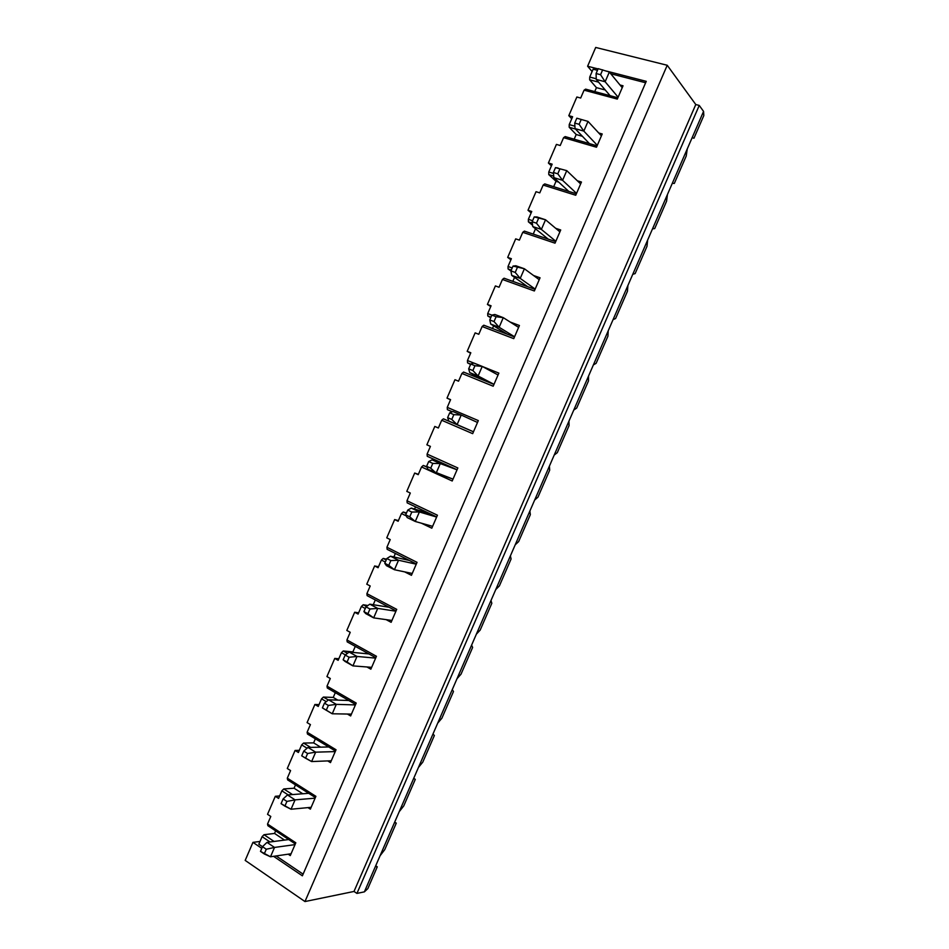 <?xml version="1.0" encoding="UTF-8"?>
<svg xmlns="http://www.w3.org/2000/svg" width="949" height="949" viewBox="0 0 949 949"><rect width="100%" height="100%" fill="white"/><g stroke="black" fill="none" stroke-linecap="round" stroke-linejoin="round"><path stroke-width="1.42" d="M274.534 847.433L295.02 844.622L274.534 847.433L270.501 856.781L291.082 853.756L270.501 856.781L274.534 847.433L266.278 849.236L262.505 846.686L260.489 851.372L264.249 853.934L266.278 849.236L264.249 853.934L270.501 856.781L260.489 851.372L262.505 846.686L266.278 849.236L274.534 847.433L267.013 842.368L274.534 847.433M288.733 839.545L267.013 842.368L288.733 839.545M267.013 842.368L262.505 846.686L267.013 842.368M295.08 799.853L315.104 798.168L295.08 799.853L291.035 809.236L311.153 807.314L291.035 809.236L295.08 799.853L286.918 801.419L283.099 798.951L281.07 803.661L284.878 806.128L286.918 801.419L284.878 806.128L291.035 809.236L281.07 803.661L283.099 798.951L286.918 801.419L295.08 799.853L287.476 794.965L295.08 799.853M308.722 793.305L287.476 794.965L308.722 793.305M287.476 794.965L283.099 798.951L287.476 794.965M315.673 752.166L335.234 751.596L315.673 752.166L311.616 761.561L331.272 760.766L311.616 761.561L315.673 752.166L307.606 753.494L303.751 751.11L301.711 755.819L305.566 758.215L307.606 753.494L305.566 758.215L311.616 761.561L301.711 755.819L303.751 751.11L307.606 753.494L315.673 752.166L307.974 747.444L315.673 752.166M328.745 746.958L307.974 747.444L328.745 746.958M307.974 747.444L303.751 751.11L307.974 747.444M336.314 704.36L355.412 704.917L336.314 704.36L332.245 713.778L351.438 714.111L332.245 713.778L324.487 709.2L332.245 713.778L336.314 704.36L328.342 705.439L324.439 703.15L322.399 707.871L326.302 710.172L328.342 705.439L326.302 710.172L332.245 713.778L322.399 707.871L324.487 709.2L322.399 707.871L324.439 703.15L328.342 705.439L336.314 704.36L328.532 699.804L336.314 704.36M348.817 700.504L328.532 699.804L348.817 700.504M328.532 699.804L324.439 703.15L328.532 699.804M357.002 656.447L375.65 658.12L357.002 656.447L352.921 665.89L371.664 667.337L352.921 665.89L345.08 661.465L352.921 665.89L357.002 656.447L349.125 657.266L345.187 655.059L343.147 659.804L347.085 662.022L349.125 657.266L347.085 662.022L352.921 665.89L343.147 659.804L345.08 661.465L343.147 659.804L345.187 655.059L349.125 657.266L357.002 656.447L349.149 652.058L357.002 656.447M368.936 653.932L349.149 652.058L368.936 653.932M349.149 652.058L345.187 655.059L349.149 652.058M377.749 608.404L395.923 611.215L377.749 608.404L373.657 617.87L391.925 620.456L373.657 617.87L365.733 613.612L373.657 617.87L377.749 608.404L369.968 608.985L365.982 606.862L363.93 611.607L367.915 613.742L369.968 608.985L367.915 613.742L373.657 617.87L363.93 611.607L365.733 613.612L363.93 611.607L365.982 606.862L369.968 608.985L377.749 608.404L369.802 604.181L377.749 608.404M389.102 607.241L369.802 604.181L389.102 607.241M369.802 604.181L365.982 606.862L369.802 604.181M398.533 560.242L416.243 564.192L398.533 560.242L394.44 569.732L412.246 573.457L394.44 569.732L386.433 565.651L394.44 569.732L398.533 560.242L390.858 560.574L386.836 558.534L384.784 563.303L388.805 565.343L390.858 560.574L388.805 565.343L394.44 569.732L384.784 563.303L386.433 565.651L384.784 563.303L386.836 558.534L390.858 560.574L398.533 560.242L390.514 556.197L398.533 560.242M409.327 560.456L390.514 556.197L409.327 560.456M390.514 556.197L386.836 558.534L390.514 556.197M419.387 511.962L436.623 517.063L419.387 511.962L415.271 521.476L432.602 526.351L415.271 521.476L407.18 517.573L415.271 521.476L419.387 511.962L411.807 512.045L407.738 510.099L405.674 514.868L409.743 516.825L411.807 512.045L409.743 516.825L415.271 521.476L409.743 516.825L405.674 514.868L407.18 517.573L405.674 514.868L407.738 510.099L411.807 512.045L419.387 511.962L411.273 508.083L419.387 511.962M429.589 513.539L411.273 508.083L429.589 513.539M411.273 508.083L407.738 510.099L411.273 508.083M440.277 463.563L457.05 469.814L440.277 463.563L436.16 473.1L453.017 479.126L427.975 469.364L436.16 473.1L440.277 463.563L432.803 463.397L428.687 461.534L426.623 466.315L430.727 468.189L432.803 463.397L430.727 468.189L436.16 473.1L430.727 468.189L426.623 466.315L427.975 469.364L426.623 466.315L428.687 461.534L432.803 463.397L440.277 463.563L432.08 459.862L440.277 463.563M449.909 466.528L432.08 459.862L449.909 466.528M432.08 459.862L428.687 461.534L432.08 459.862M461.226 415.045L477.513 422.459L461.226 415.045L457.098 424.606L473.48 431.783L448.83 421.048L466.256 428.675L448.83 421.048L457.098 424.606L461.226 415.045L453.847 414.63L449.696 412.851L447.62 417.643L451.771 419.434L453.847 414.63L451.771 419.434L457.098 424.606L451.771 419.434L447.62 417.643L448.83 421.048L447.62 417.643L449.696 412.851L453.847 414.63L461.226 415.045L452.946 411.522L461.226 415.045M452.946 411.522L449.696 412.851L452.946 411.522M482.234 366.409L498.035 374.974L482.234 366.409L478.094 375.994L494.002 384.333L469.731 372.601L486.659 381.451L469.731 372.601L478.094 375.994L482.234 366.409L474.951 365.733L470.751 364.048L468.676 368.853L472.875 370.549L474.951 365.733L472.875 370.549L478.094 375.994L472.875 370.549L468.676 368.853L469.731 372.601L468.676 368.853L470.751 364.048L474.951 365.733L482.234 366.409L473.859 363.052L482.234 366.409M473.859 363.052L470.751 364.048L473.859 363.052M503.278 317.654L518.617 327.393L503.278 317.654L499.138 327.263L514.56 336.765L499.138 327.263L490.692 324.048L507.11 334.119L490.692 324.048L499.138 327.263L503.278 317.654L496.102 316.729L491.855 315.127L489.779 319.943L494.026 321.557L496.102 316.729L494.026 321.557L499.138 327.263L494.026 321.557L489.779 319.943L490.692 324.048L489.779 319.943L491.855 315.127L496.102 316.729L503.278 317.654L494.82 314.475L503.278 317.654M494.82 314.475L491.855 315.127L494.82 314.475M524.394 268.769L539.234 279.682L524.394 268.769L520.23 278.401L535.177 289.077L520.23 278.401L511.701 275.364L527.62 286.657L511.701 275.364L520.23 278.401L524.394 268.769L513.018 266.076L510.93 270.904L515.224 272.434L517.312 267.582L515.224 272.434L520.23 278.401L515.224 272.434L510.93 270.904L511.701 275.364L510.93 270.904L513.018 266.076L524.394 268.769L515.841 265.767L524.394 268.769M515.841 265.767L513.018 266.076L515.841 265.767M545.545 219.777L559.91 231.864L545.545 219.777L541.381 229.421L555.829 241.283L541.381 229.421L532.757 226.562L548.166 239.101L532.757 226.562L541.381 229.421L545.545 219.777L534.24 216.906L532.14 221.746L536.47 223.181L538.569 218.329L536.47 223.181L541.381 229.421L536.47 223.181L532.14 221.746L532.757 226.562L532.14 221.746L534.24 216.906L545.545 219.777L536.909 216.941L545.545 219.777M536.909 216.941L534.24 216.906L536.909 216.941M566.755 170.642L580.634 183.916L566.755 170.642L562.579 180.322L576.541 193.371L562.579 180.322L553.872 177.641L568.771 191.413L553.872 177.641L562.579 180.322L566.755 170.642L555.497 167.617L553.409 172.469L557.787 173.809L559.886 168.946L557.787 173.809L562.579 180.322L557.787 173.809L553.409 172.469L553.872 177.641L553.409 172.469L555.497 167.617L566.755 170.642M558.036 167.997L555.497 167.617L558.036 167.997M588.024 121.401L601.405 135.861L588.024 121.401L583.825 131.104L597.312 145.339L583.825 131.104L575.035 128.59L589.424 143.619L575.035 128.59L583.825 131.104L588.024 121.401L576.826 118.198L574.726 123.062L579.139 124.319L581.251 119.444L579.139 124.319L583.825 131.104L579.139 124.319L574.726 123.062L575.035 128.59L574.726 123.062L576.826 118.198L588.024 121.401M609.341 72.029L622.224 87.688L609.341 72.029L605.142 81.756L618.119 97.189L605.142 81.756L596.245 79.431L610.124 95.707L596.245 79.431L605.142 81.756L609.341 72.029L598.202 68.66L596.091 73.536L600.563 74.698L602.674 69.811L600.563 74.698L605.142 81.756L600.563 74.698L596.091 73.536L596.245 79.431L596.091 73.536L598.202 68.66L609.341 72.029M674.312 183.454L686.222 156.039L687.266 148.898L672.307 183.311L674.312 183.454L672.307 183.311L692.153 137.652L693.968 138.222L703.814 115.576L703.565 111.401L692.153 137.652L703.565 111.401L699.247 105.434L695.783 104.532L667.23 65.267L595.699 47.45L587.609 66.228L595.699 47.45L667.23 65.267L304.973 901.55L667.23 65.267L695.783 104.532L354.001 891.455L695.783 104.532L699.247 105.434L356.943 893.412L699.247 105.434L703.565 111.401L703.814 115.576L693.968 138.222L692.118 137.712L693.968 138.222L692.153 137.652L687.266 148.898L686.222 156.039L674.312 183.454M654.703 228.579L666.578 201.224L667.432 194.533L652.509 228.863L654.703 228.579L652.509 228.863L672.307 183.311L667.432 194.533L666.578 201.224L654.703 228.579M635.13 273.597L646.993 246.313L647.645 240.061L632.758 274.32L635.13 273.597L632.758 274.32L652.509 228.863L647.645 240.061L646.993 246.313L635.13 273.597M615.604 318.508L627.443 291.284L627.906 285.483L613.054 319.659L615.604 318.508L613.054 319.659L632.758 274.32L627.906 285.483L627.443 291.284L615.604 318.508M596.126 363.325L607.929 336.171L608.214 330.798L593.386 364.902L596.126 363.325L593.386 364.902L613.054 319.659L608.214 330.798L607.929 336.171L596.126 363.325M576.695 408.034L588.475 380.94L588.558 376.018L573.777 410.039L576.695 408.034L573.777 410.039L593.386 364.902L588.558 376.018L588.475 380.94L576.695 408.034M557.3 452.649L569.056 425.615L568.949 421.131L554.204 455.069L557.3 452.649L554.204 455.069L573.777 410.039L568.949 421.131L569.056 425.615L557.3 452.649M537.953 497.157L549.685 470.182L549.4 466.137L534.678 500.004L537.953 497.157L534.678 500.004L554.204 455.069L549.4 466.137L549.685 470.182L537.953 497.157M518.652 541.571L530.349 514.655L529.874 511.037L515.2 544.821L518.652 541.571L515.2 544.821L534.678 500.004L529.874 511.037L530.349 514.655L518.652 541.571M499.399 585.877L511.072 559.02L510.408 555.841L495.758 589.554L499.399 585.877L495.758 589.554L515.2 544.821L510.408 555.841L511.072 559.02L499.399 585.877M480.182 630.089L491.831 603.291L490.989 600.539L476.362 634.169L480.182 630.089L476.362 634.169L495.758 589.554L490.989 600.539L491.831 603.291L480.182 630.089M461.012 674.193L472.626 647.455L471.606 645.142L457.015 678.689L461.012 674.193L457.015 678.689L476.362 634.169L471.606 645.142L472.626 647.455L461.012 674.193M441.89 718.203L453.48 691.524L452.27 689.626L437.714 723.114L441.89 718.203L437.714 723.114L457.015 678.689L452.27 689.626L453.48 691.524L441.89 718.203M422.803 762.106L434.369 735.499L432.969 734.028L418.45 767.433L422.803 762.106L418.45 767.433L437.714 723.114L432.969 734.028L434.369 735.499L422.803 762.106M403.752 805.915L415.294 779.366L413.717 778.322L399.244 811.644L403.752 805.915L399.244 811.644L418.45 767.433L413.717 778.322L415.294 779.366L403.752 805.915M384.76 849.628L396.279 823.139L394.511 822.51L380.063 855.761L384.76 849.628L380.063 855.761L399.244 811.644L394.511 822.51L396.279 823.139L384.76 849.628M394.677 822.142L396.279 823.139L394.677 822.142M367.821 888.608L377.287 866.805L375.353 866.603L364.38 891.858L367.821 888.608L364.38 891.858L380.063 855.761L375.353 866.603L377.287 866.805L367.821 888.608M375.709 865.785L377.287 866.805L375.709 865.785M295.329 843.922L267.903 825.713L267.535 824.04L295.815 842.795L290.287 855.583L295.815 842.795L267.535 824.04L270.797 816.46L267.535 824.04L267.903 825.713L295.329 843.922M274.534 833.436L264.012 834.717L274.083 841.455L264.012 834.717L274.534 833.436L275.649 830.861L274.534 833.436L284.534 840.09L274.534 833.436M245.186 860.399L252.956 842.368L260.014 841.466L252.956 842.368L245.186 860.399L304.973 901.55L354.001 891.455L356.943 893.412L364.38 891.858L356.943 893.412L354.001 891.455L304.973 901.55L245.186 860.399M267.535 814.313L275.305 796.294L279.647 795.95L275.305 796.294L267.535 814.313L270.797 816.46L267.535 814.313M287.286 768.5L295.08 750.445L299.326 750.327L295.08 750.445L287.286 768.5L290.584 770.588L287.31 778.18L315.898 796.33L310.359 809.153L307.986 807.623L310.359 809.153L315.898 796.33L287.31 778.18L290.584 770.588L287.286 768.5M307.085 722.592L314.89 704.478L319.042 704.597L314.89 704.478L307.085 722.592L310.418 724.597L307.132 732.213L336.029 749.757L330.477 762.605L327.725 760.92L330.477 762.605L336.029 749.757L307.132 732.213L310.418 724.597L307.085 722.592M326.931 676.566L334.76 658.416L338.817 658.76L334.76 658.416L326.931 676.566L330.299 678.499L327.014 686.139L356.207 703.079L350.644 715.949L347.393 714.039L350.644 715.949L356.207 703.079L327.014 686.139L330.299 678.499L326.931 676.566M346.824 630.433L354.677 612.247L358.639 612.817L354.677 612.247L346.824 630.433L350.228 632.307L346.931 639.946L376.445 656.281L370.857 669.187L366.919 666.969L370.857 669.187L376.445 656.281L346.931 639.946L350.228 632.307L346.824 630.433M366.765 584.193L374.63 565.96L378.497 566.767L374.63 565.96L366.765 584.193L370.205 585.984L366.895 593.659L396.718 609.365L391.13 622.307L386.124 619.638L391.13 622.307L396.718 609.365L366.895 593.659L370.205 585.984L366.765 584.193M386.753 537.846L394.642 519.566L398.414 520.598L394.642 519.566L386.753 537.846L390.229 539.566L386.919 547.253L417.05 562.342L411.439 575.308L404.677 571.879L411.439 575.308L417.05 562.342L386.919 547.253L390.229 539.566L386.753 537.846M406.789 491.38L414.689 473.053L418.367 474.334L414.689 473.053L406.789 491.38L410.3 493.029L406.979 500.74L437.43 515.2L431.807 528.202L421.451 523.219L431.807 528.202L437.43 515.2L406.979 500.74L410.3 493.029L406.789 491.38M426.872 444.808L434.796 426.445L438.379 427.952L434.796 426.445L426.872 444.808L430.419 446.386L427.097 454.108L457.845 467.952L452.21 480.989L421.546 466.967L418.212 474.678L414.689 473.053L418.212 474.678L421.546 466.967L423.29 465.473L427.003 467.169L423.29 465.473L426.813 466.754L423.29 465.473L421.546 466.967L452.21 480.989L457.845 467.952L427.097 454.108L430.419 446.386L426.872 444.808M450.526 399.778L447.003 398.129L454.951 379.719L447.003 398.129L450.585 399.636L447.252 407.37L478.32 420.585L472.673 433.657L441.688 420.265L438.355 427.999L434.796 426.445L438.355 427.999L441.688 420.265L443.408 418.829L473.48 431.795L443.408 418.829L441.688 420.265L472.673 433.657L478.32 420.585L447.252 407.37L450.585 399.636L447.003 398.129L450.526 399.778M470.609 353.218L467.181 351.332L475.141 332.874L467.181 351.332L470.811 352.767L467.454 360.525L473.812 363.064L467.454 360.525L470.811 352.767L467.181 351.332L470.609 353.218M490.74 306.551L487.418 304.427L495.39 285.922L487.418 304.427L491.072 305.792L487.715 313.561L491.855 315.127L487.715 313.561L491.072 305.792L487.418 304.427L490.74 306.551M510.918 259.777L507.691 257.404L515.687 238.863L507.691 257.404L511.381 258.697L508.023 266.491L512.199 267.962L508.023 266.491L511.381 258.697L507.691 257.404L510.918 259.777M531.143 212.884L528.012 210.275L536.031 191.686L528.012 210.275L531.748 211.485L528.368 219.302L532.603 220.702L528.368 219.302L531.748 211.485L528.012 210.275L531.143 212.884M551.416 165.873L548.392 163.026L556.422 144.402L548.392 163.026L552.152 164.165L548.771 172.006L553.492 173.453L548.771 172.006L552.152 164.165L548.392 163.026L551.416 165.873M571.737 118.767L568.807 115.671L576.862 97L568.807 115.671L572.615 116.739L569.222 124.592L574.892 126.205L569.222 124.592L572.615 116.739L568.807 115.671L571.737 118.767M592.105 71.531L587.609 66.228L598.084 68.933L587.609 66.228L592.105 71.531M302.375 875.82L273.585 856.33L302.375 875.82L646.245 81.341L302.375 875.82M261.794 848.347L252.956 842.368L261.794 848.347M606.66 71.139L646.245 81.341L606.66 71.139M593.125 69.194L589.732 77.059L596.233 78.767L589.732 77.059L593.125 69.194L597.479 70.321L593.125 69.194M620.005 84.995L623.042 85.79L617.301 99.087L584.074 90.167L580.681 98.032L576.862 97L580.681 98.032L584.074 90.167L585.628 89.147L617.87 97.771L585.628 89.147L584.074 90.167L617.301 99.087L623.042 85.79L620.005 84.995M598.736 132.979L602.224 133.975L596.494 147.225L563.587 137.664L560.207 145.505L556.422 144.402L560.207 145.505L563.587 137.664L565.165 136.585L597.087 145.838L565.165 136.585L563.587 137.664L596.494 147.225L602.224 133.975L598.736 132.979M577.336 180.773L581.452 182.03L575.735 195.257L543.148 185.055L539.767 192.872L536.031 191.686L539.767 192.872L543.148 185.055L544.75 183.904L576.363 193.786L544.75 183.904L543.148 185.055L575.735 195.257L581.452 182.03L577.336 180.773M555.699 228.318L560.717 229.978L555.023 243.169L522.757 232.315L519.388 240.121L515.687 238.863L519.388 240.121L522.757 232.315L524.382 231.117L555.687 241.615L524.382 231.117L522.757 232.315L555.023 243.169L560.717 229.978L555.699 228.318M533.552 275.507L540.052 277.796L534.358 290.963L502.424 279.469L499.055 287.262L495.39 285.922L499.055 287.262L502.424 279.469L504.073 278.211L535.058 289.338L504.073 278.211L502.424 279.469L534.358 290.963L540.052 277.796L533.552 275.507M510.159 322.019L519.423 325.507L513.753 338.639L482.128 326.515L478.782 334.285L475.141 332.874L478.782 334.285L482.128 326.515L483.8 325.199L514.488 336.931L483.8 325.199L482.128 326.515L513.753 338.639L519.423 325.507L510.159 322.019M482.472 366.539L498.854 373.111L493.183 386.207L461.89 373.443L458.545 381.19L454.951 379.719L458.545 381.19L461.89 373.443L463.587 372.067L493.954 384.416L463.587 372.067L461.89 373.443L493.183 386.207L498.854 373.111L482.472 366.539M406.231 515.876L401.451 513.563L398.129 521.262L394.642 519.566L398.129 521.262L401.451 513.563L403.218 512.021L406.267 513.48L403.218 512.021L406.492 512.97L403.218 512.021L401.451 513.563L406.231 515.876M385.318 562.045L381.391 560.052L378.082 567.727L374.63 565.96L378.082 567.727L381.391 560.052L383.194 558.439L386.207 559.981L383.194 558.439L386.551 559.186L383.194 558.439L381.391 560.052L385.318 562.045M365.282 608.499L361.391 606.423L358.093 614.086L354.677 612.247L358.093 614.086L361.391 606.423L363.206 604.762L366.48 606.506L363.206 604.762L367.927 605.498L363.206 604.762L361.391 606.423L365.282 608.499M345.389 654.905L341.438 652.687L338.141 660.326L334.76 658.416L338.141 660.326L341.438 652.687L343.277 650.967L347.476 653.315L343.277 650.967L352.898 651.892L343.277 650.967L341.438 652.687L345.389 654.905M326.29 701.643L321.533 698.844L318.247 706.459L314.89 704.478L318.247 706.459L321.533 698.844L323.395 697.064L328.342 699.971L323.395 697.064L333.241 697.432L323.395 697.064L321.533 698.844L326.29 701.643M307.085 748.215L301.663 744.894L298.389 752.498L295.08 750.445L298.389 752.498L301.663 744.894L303.55 743.055L310.608 747.385L303.55 743.055L313.621 742.877L303.55 743.055L301.663 744.894L307.085 748.215M288.211 794.906L281.853 790.825L278.579 798.406L275.305 796.294L278.579 798.406L281.853 790.825L283.763 788.939L292.541 794.574L283.763 788.939L294.06 788.216L283.763 788.939L281.853 790.825L288.211 794.906M290.287 855.583L288.199 854.183L290.287 855.583M270.026 841.977L262.09 836.65L258.828 844.219L262.505 846.71L258.828 844.219L262.09 836.65L264.012 834.717L262.09 836.65L270.026 841.977M276.171 855.951L303.099 874.148L276.171 855.951M645.628 82.765L610.753 73.749L645.628 82.765M315.376 797.54L287.654 779.912L287.31 778.18L287.654 779.912L315.376 797.54M302.778 793.767L294.06 788.216L295.483 784.894L294.06 788.216L302.778 793.767M335.472 751.05L307.452 734.016L307.132 732.213L307.452 734.016L335.472 751.05M320.62 747.148L313.621 742.877L315.365 738.832L313.621 742.877L320.62 747.148M355.614 704.455L327.298 688.001L327.014 686.139L327.298 688.001L355.614 704.455M337.844 700.125L333.241 697.432L335.305 692.651L333.241 697.432L337.844 700.125M375.816 657.74L347.192 641.88L346.931 639.946L347.192 641.88L375.816 657.74M354.024 652.521L352.898 651.892L355.282 646.364L352.898 651.892L354.024 652.521M396.053 610.907L367.133 595.652L366.895 593.659L367.133 595.652L396.053 610.907M373.254 604.727L375.306 599.958L373.254 604.727M416.338 563.967L387.133 549.317L386.919 547.253L387.133 549.317L416.338 563.967M393.871 556.956L395.377 553.457L393.871 556.956M436.682 516.92L407.168 502.863L406.979 500.74L407.168 502.863L436.682 516.92M414.547 509.067L415.508 506.837L414.547 509.067M457.074 469.755L427.252 456.303L427.097 454.108L427.252 456.303L457.074 469.755M435.259 461.048L435.674 460.099L435.259 461.048M452.365 411.759L447.382 409.636L452.21 411.819L447.382 409.636L447.252 407.37L447.382 409.636L452.365 411.759M470.716 364.119L467.56 362.85L470.574 364.463L467.56 362.85L467.454 360.525L467.56 362.85L470.716 364.119M472.163 375.555L472.756 374.179L472.163 375.555M490.977 317.156L487.786 315.958L490.716 317.773L487.786 315.958L487.715 313.561L487.786 315.958L490.977 317.156M492.472 328.508L493.622 325.839L492.472 328.508M511.286 270.085L508.071 268.947L510.953 271.011L508.071 268.947L508.023 266.491L508.071 268.947L511.286 270.085M512.828 281.355L514.536 277.381L512.828 281.355M532.318 223.134L528.391 221.829L532.591 225.257L528.391 221.829L528.368 219.302L528.391 221.829L532.318 223.134M533.231 234.083L535.509 228.804L533.231 234.083M553.73 176.134L548.771 174.604L556.019 181.283L558.712 182.125L556.019 181.283L548.771 174.604L548.771 172.006L548.771 174.604L553.73 176.134M553.682 186.692L556.019 181.283L553.682 186.692M575.462 129.052L569.186 127.249L576.197 134.521L582.425 136.312L576.197 134.521L569.186 127.249L569.222 124.592L569.186 127.249L575.462 129.052M574.181 139.195L576.197 134.521L574.181 139.195M598.558 82.136L589.661 79.799L596.435 87.64L605.248 89.989L596.435 87.64L589.661 79.799L589.732 77.059L589.661 79.799L598.558 82.136M594.738 91.579L596.435 87.64L594.738 91.579"/></g></svg>
